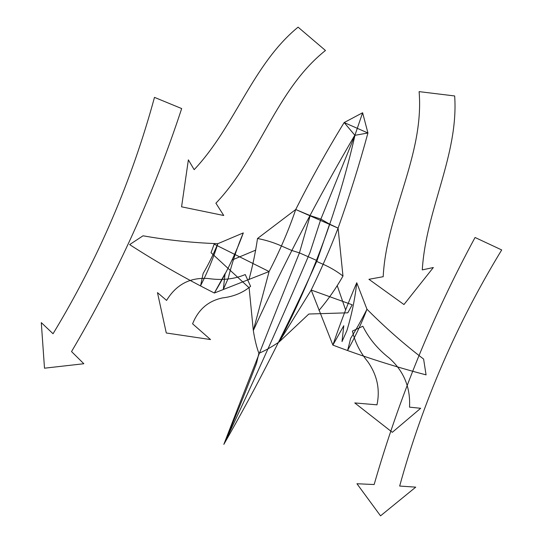 <?xml version="1.0" encoding="UTF-8"?>
<svg xmlns="http://www.w3.org/2000/svg" width="543" height="543" viewBox="0 0 543 543"><rect width="100%" height="100%" fill="white"/><g stroke="black" fill="none" stroke-linecap="round" stroke-linejoin="round"><path stroke-width="0.81" d="M354.776 135.255C317.472 198.969 283.65 264.068 253.316 330.544C254.803 339.789 256.663 347.371 258.896 353.303C264.692 350.9 271.459 347.106 279.19 341.914L311.2 290.037L332.886 345.104C363.43 356.683 394.49 366.606 426.051 374.86M362.615 112.754L354.905 135.316L344.16 122.555L362.615 112.754L367.93 133.001C359.256 164.923 349.312 196.627 338.085 228.128L342.972 276.048C336.375 287.776 328.379 299.254 318.985 310.474M258.896 353.303L256.52 363.26C246.597 389.406 235.703 416.447 223.838 444.371C254.083 380.697 282.828 316.691 310.06 252.339L320.886 219.087L329.581 224.137L338.085 228.128L295.718 209.517C310.732 179.679 326.879 150.696 344.16 122.555L367.93 133.001L354.905 135.316L320.886 219.087L310.168 215.605L295.718 209.517C288.733 230.083 279.855 250.757 269.097 271.541L214.118 244.112M281.355 245.925C273.781 242.558 265.832 240.081 257.511 238.499C255.515 252.251 252.658 265.982 248.938 279.693M310.168 215.605L299.437 252.868L291.829 250.499L281.376 245.965M329.581 224.137L317.085 260.62L299.437 252.868C273.489 317.187 248.287 381.023 223.838 444.371C257.721 385.17 288.801 323.92 317.085 260.62L316.25 261.224L322.942 264.231M225.08 273.57L223.309 289.405L228.162 278.505C232.153 262.432 237.196 247.235 243.305 232.906C235.791 253.466 226.139 273.502 214.356 293.023C185.224 278.383 156.988 262.249 129.655 244.621M225.053 273.611L214.356 293.023L269.097 271.541L253.316 330.544L249.122 287.79L211.051 252.712M243.305 232.906L217.824 243.692C192.371 242.769 167.448 240.135 143.047 235.798L129.614 244.615M53.044 333.735C97.916 259.778 131.725 180.989 154.483 97.373L181.674 108.573C153.798 193.403 117.091 274.405 71.54 351.565L83.832 363.735L44.499 368.195L41.295 322.63M53.017 333.721L41.363 322.678M215.897 203.177L223.743 215.503L181.572 206.822L188.367 159.873L194.177 169.667C235.289 125.935 252.576 64.386 298.08 27.15L325.461 50.485C275.803 89.975 259.629 157.47 215.89 203.225M217.824 243.692C213.609 257.443 207.874 271.432 200.618 285.659L203.123 273.489C208.139 265.072 213.039 255.142 217.824 243.692M245.232 274.554C234.182 279.217 221.829 280.534 208.179 278.511C190.098 277.215 176.224 284.512 166.579 300.408L157.477 292.629L166.28 332.988L210.541 339.565L192.602 323.818C198.27 309.571 208.234 300.937 222.487 297.917C233.578 296.614 242.952 292.752 250.601 286.324L245.232 274.554M255.787 250.092L232.017 260.049M214.166 244.14L211.037 252.726M295.718 209.517L257.511 238.499M338.085 228.128C330.327 248.361 321.368 269.002 311.2 290.037L352.231 304.799M354.966 135.336C338.35 208.145 313.094 277.005 279.19 341.914L308.824 314.024L347.812 312.809M343.787 325.725L342.015 341.567L346.868 330.667C351.667 314.954 354.966 298.983 356.751 282.76C348.117 302.824 340.162 323.601 332.886 345.104L343.753 325.773M322.997 264.224C330.083 267.299 336.741 271.242 342.972 276.048M356.751 282.76L366.966 309.225C385.089 327.449 403.972 344.065 423.608 359.072L426.072 374.88M399.668 486.046C422.644 402.465 456.656 323.764 501.705 249.943L475.057 237.488C432.622 315.917 398.983 398.263 374.147 484.532L356.955 483.745L380.534 515.85L415.721 487.159M399.702 486.053L415.646 487.139M383.209 276.699L368.928 279.299L403.965 304.542L433.341 267.516L422.284 269.898C425.929 209.707 458.726 154.965 454.667 95.955L419.108 91.631C424.355 155.25 386.494 213.216 383.182 276.733M366.966 309.225C361.91 322.603 355.475 336.287 347.669 350.276L350.669 338.323C355.916 330.008 361.346 320.309 366.966 309.225M362.853 326.241C368.86 338.398 377.65 349.006 389.229 358.068C403.836 371.134 410.596 387.498 409.517 407.155L420.676 408.282L392.317 432.309L354.762 402.933L376.978 404.834C380.236 389.528 377.195 375.179 367.849 361.787C360.016 352.169 354.871 341.934 352.427 331.067L362.853 326.241M337.325 285.917L345.626 309.972M352.19 304.793L347.812 312.829"/></g></svg>
